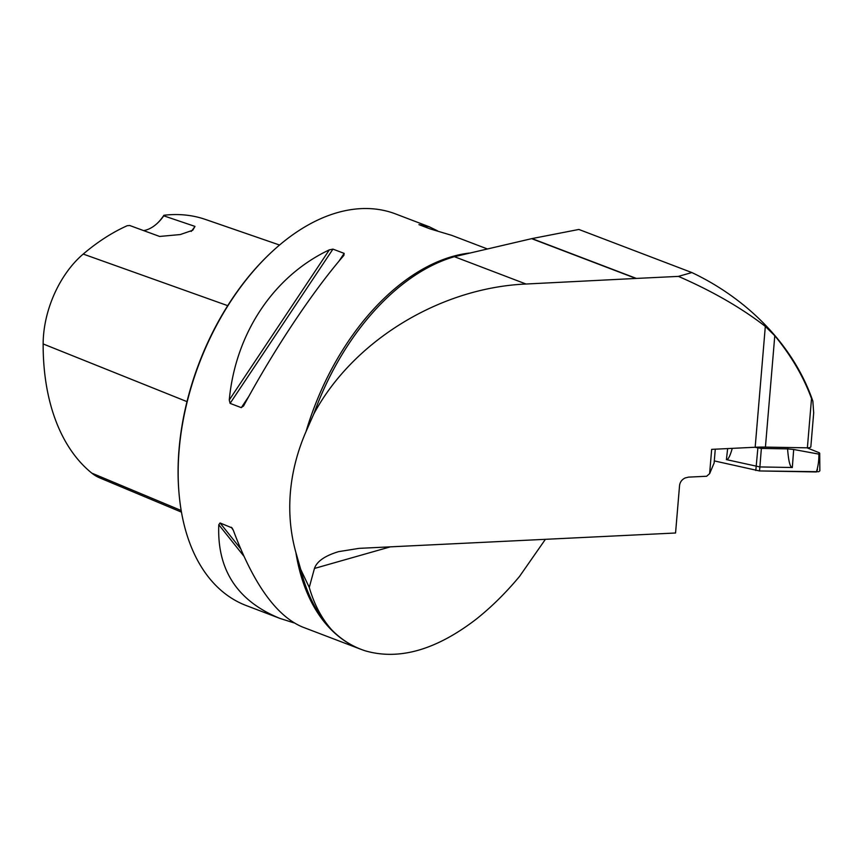 <?xml version="1.0" encoding="UTF-8"?>
<svg xmlns="http://www.w3.org/2000/svg" width="863" height="863" viewBox="0 0 863 863"><rect width="100%" height="100%" fill="white"/><g stroke="black" fill="none" stroke-linecap="round" stroke-linejoin="round"><path stroke-width="1.29" d="M813.723 412.482L810.842 446.764A4.196 1.381 4.8 0 1 807.38 447.832L765.427 447.099A57.627 19.018 4.8 0 0 755.168 447.25L711.662 449.364L709.623 473.658L706.635 476.257L688.491 477.131L685.146 477.962C681.921 479.526 680.066 482.007 679.559 485.427L675.556 533L359.105 548.361L338.598 551.64C324.898 555.783 316.861 561.382 314.456 568.447L309.267 587.412L300.734 569.429L295.89 552.525A209.569 130.173 110.9 0 0 358.318 648.253M807.38 447.832L811.522 398.555C803.529 376.732 791.285 355.793 774.78 335.739L765.319 326.397C741.306 307.811 712.342 291.144 678.426 276.387L636.387 278.425L531.986 238.587L578.857 229.45L691.856 272.557L678.426 276.387M469.181 253.086A209.569 130.173 110.9 0 0 306.052 431.511L313.787 413.992C352.913 340.982 439.903 287.713 526.031 284.024L636.387 278.425M306.052 431.511C297.368 451.522 292.147 471.867 290.367 492.536C288.674 513.194 290.518 533.194 295.89 552.525M545.405 539.31L519.537 576.419C505.815 592.87 491.36 607.142 476.149 619.224C435.988 650.055 398.997 660.583 365.178 650.81C352.503 646.657 341.36 639.677 331.748 629.871A210.356 130.658 110.9 0 1 317.206 610.67A210.356 130.658 110.9 0 1 300.734 569.429M309.267 587.412C314.24 604.532 321.737 618.685 331.748 629.871M526.031 284.024L454.38 256.689L531.986 238.587M454.38 256.689A210.356 130.658 110.9 0 0 451.985 257.411A210.356 130.658 110.9 0 0 313.787 413.992M294.089 622.913L279.86 618.383L246.192 605.535A209.569 130.173 -69.1 0 1 178.943 492.352A209.569 130.173 -69.1 0 1 179.126 450.087A209.569 130.173 -69.1 0 1 270.043 253.571A209.569 130.173 -69.1 0 1 395.599 213.938L429.267 226.786L437.455 230.809M243.798 405.524L241.316 407.649L230.097 403.377L229.267 399.979C235.491 333.323 273.647 276.095 329.353 249.849L332.945 249.116L344.154 253.388L343.884 255.394C312.924 291.09 274.768 348.318 243.798 405.524L243.355 406.257M279.86 618.383C237.282 600.993 216.926 569.785 218.792 524.747L220.054 522.967L232.093 527.929M232.913 529.299L231.273 527.239L233.323 530.292C253.247 583.636 276.236 615.858 302.287 626.937L360.475 649.138M487.131 248.857L451.694 235.34L430.152 228.911L418.943 224.639L429.267 226.786M418.943 224.639L419.494 224.844M227.713 305.664L83.215 254.067A224.596 139.504 110.9 0 1 127.206 225.718L129.709 225.513L159.633 236.451L180.281 234.553L192.751 230.248L194.973 226.397L163.754 215.826L163.916 215.265A38.242 23.754 -69.1 0 1 157.357 223.258M205.34 219.407A83.139 51.64 110.9 0 0 205.265 219.375A83.139 51.64 110.9 0 0 205.178 219.353A224.596 139.504 110.9 0 0 163.916 215.265M178.943 492.352L178.857 491.284A207.994 129.191 -69.1 0 1 179.04 449.343A207.994 129.191 -69.1 0 1 269.278 254.305L270.043 253.571M83.215 254.067A83.139 51.64 110.9 0 0 43.15 343.938A224.596 139.504 110.9 0 0 91.823 473.14A83.139 51.64 110.9 0 0 99.838 477.94L181.467 512.126M191.187 231.435A36.678 22.783 110.9 0 0 194.973 226.397M143.582 230.594A36.678 22.783 110.9 0 0 157.735 222.902A36.678 22.783 110.9 0 0 163.754 215.826M691.856 272.557C745.211 297.767 792.935 343.15 812.86 401.155L813.69 412.967M811.522 398.555L812.86 401.155M709.623 473.658L714.122 463L715.276 449.181M754.726 447.271L761.371 448.415L787.574 448.879L788.189 447.498M761.371 448.415L759.882 466.937L792.32 467.509C790.098 467.379 788.523 461.166 787.574 448.879L793.68 449.494L792.32 467.509M819.71 453.334L819.85 470.853L818.782 471.705L759.505 470.95L759.882 466.937L726.409 459.612L727.649 448.587M732.266 448.361C730.033 456.193 728.081 459.947 726.409 459.612M759.505 470.95L714.294 460.907L759.505 470.95L816.409 471.953L817.488 469.44M807.045 447.832L819.419 452.816L818.879 454.111L793.68 449.494M816.409 471.953C818.178 466.247 819.009 460.292 818.879 454.111M819.71 453.42L819.419 452.816M765.319 326.397L755.168 447.25M774.78 335.739L765.427 447.099M205.265 219.375L279.558 245.027L205.178 219.353M186.991 401.629L43.15 343.938M181.187 510.508L91.823 473.14M329.353 249.849L229.267 399.979M332.945 249.116L230.097 403.377M344.154 253.388L338.922 261.241M248.76 396.473L241.316 407.649M220.054 522.967L240.497 548.555M218.792 524.747L243.787 556.052M635.934 278.447L531.651 238.663M679.569 485.297A15.717 5.189 -175.2 0 1 679.569 485.34L675.567 532.913M390.378 546.84L314.456 568.447M757.876 447.994L755.805 470.508"/></g></svg>
